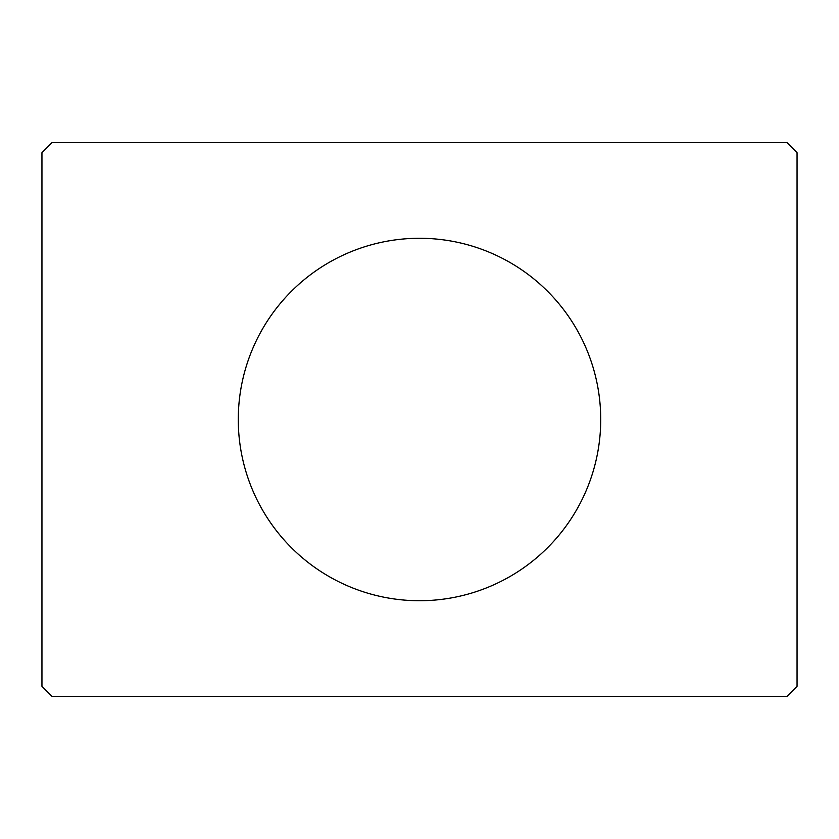 <?xml version="1.0" encoding="UTF-8"?>
<svg xmlns="http://www.w3.org/2000/svg" width="839" height="839" viewBox="0 0 839 839"><rect width="100%" height="100%" fill="white"/><g stroke="black" fill="none" stroke-linecap="round" stroke-linejoin="round"><path stroke-width="1.26" d="M600.724 419.5A181.224 181.224 0 0 0 419.5 238.276A181.224 181.224 0 0 0 238.276 419.5A181.224 181.224 0 0 0 419.5 600.724A181.224 181.224 0 0 0 600.724 419.5M786.982 142.63L52.018 142.63L41.95 152.698L41.95 686.302L52.018 696.37L786.982 696.37L797.05 686.302L797.05 152.698L786.982 142.63"/></g></svg>
